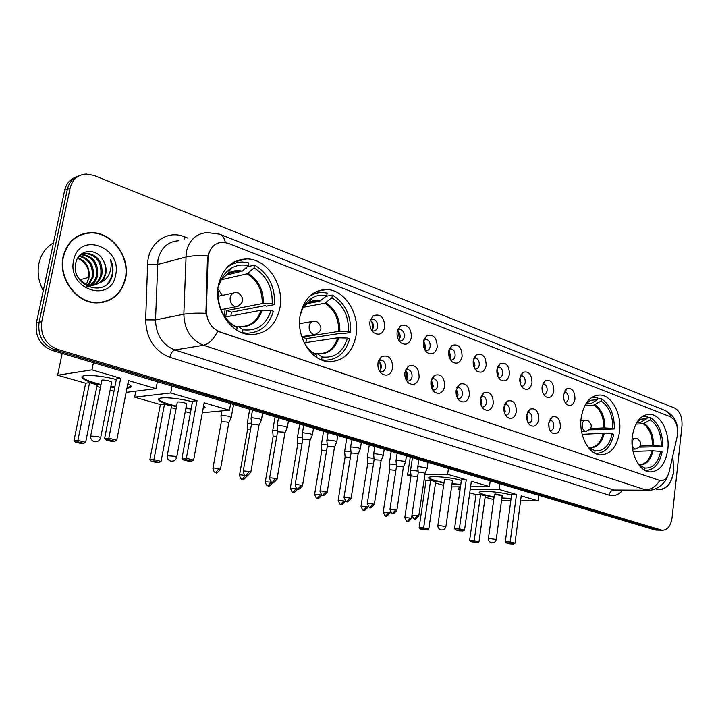 <?xml version="1.0" encoding="UTF-8"?>
<svg xmlns="http://www.w3.org/2000/svg" width="718" height="718" viewBox="0 0 718 718"><rect width="100%" height="100%" fill="white"/><g stroke="black" fill="none" stroke-linecap="round" stroke-linejoin="round"><path stroke-width="1.08" d="M300.178 315.211C295.924 336.85 311.486 361.378 329.104 361.675C343.437 361.253 352.421 352.565 356.065 335.62C360.095 314.098 344.604 289.489 326.421 289.507C312.725 290.081 303.983 298.643 300.178 315.211M581.167 417.84C578.654 435.386 588.634 454.449 600.284 454.925C610.623 454.593 617.04 446.91 619.544 431.859C621.923 414.421 612.041 395.367 600.122 395.017C590.115 395.385 583.797 402.986 581.167 417.84M632.289 436.508C630.036 453.336 639.191 471.484 649.898 471.959C659.546 471.627 665.523 464.142 667.821 449.495C669.957 432.774 660.901 414.645 649.952 414.277C640.591 414.627 634.703 422.04 632.289 436.508M218.371 285.324C213.497 308.219 231.079 334.48 250.717 334.642C266.225 334.157 275.972 325.209 279.948 307.816C284.561 285.037 267.033 258.651 246.705 258.893C231.95 259.575 222.508 268.388 218.371 285.324M392.719 367.984C390.771 374.841 387.101 376.744 381.725 373.692C378.745 370.964 377.506 367.329 378.009 362.796L381.455 356.658C388.591 354.432 392.351 358.21 392.719 367.984M379.705 371.385L381.195 371.807C383.475 371.736 384.92 370.291 385.521 367.454C385.719 363.263 384.211 360.786 381.007 360.023L378.458 360.921M419.168 377.318C417.32 384.031 413.801 385.943 408.632 383.053C405.706 380.396 404.485 376.815 404.961 372.301L408.425 366.144C415.255 364.107 418.836 367.831 419.168 377.318M406.639 380.773L407.842 381.079C410.059 381.016 411.459 379.58 412.042 376.779C412.231 372.678 410.786 370.246 407.707 369.492L405.499 370.174M444.72 386.329C442.961 392.908 439.587 394.819 434.605 392.082C431.742 389.497 430.54 385.961 430.997 381.491L434.453 375.326C441.005 373.441 444.424 377.112 444.72 386.329M432.631 389.82L433.591 390.036C435.745 389.973 437.1 388.555 437.657 385.781C437.845 381.761 436.454 379.391 433.493 378.646L431.599 379.149M469.41 395.044C467.732 401.488 464.501 403.399 459.7 400.797C456.89 398.284 455.706 394.801 456.145 390.359L459.592 384.193C465.874 382.461 469.141 386.078 469.41 395.044M457.734 398.544L458.479 398.696C460.561 398.634 461.88 397.233 462.428 394.487C462.598 390.547 461.252 388.223 458.407 387.496L456.801 387.855M493.284 403.462C491.686 409.781 488.581 411.701 483.95 409.224C481.204 406.774 480.037 403.345 480.45 398.939L483.887 392.782C489.918 391.175 493.042 394.738 493.284 403.462M482.002 406.971L482.541 407.061C484.569 407.007 485.844 405.625 486.373 402.906C486.535 399.046 485.242 396.758 482.496 396.049L481.15 396.291M516.386 411.611C514.869 417.813 511.871 419.734 507.411 417.373C504.718 414.986 503.569 411.602 503.973 407.232L507.384 401.084C513.173 399.612 516.17 403.121 516.386 411.611M505.463 415.112L505.822 415.166C507.797 415.112 509.035 413.739 509.547 411.046C509.699 407.259 508.452 405.024 505.804 404.324L504.7 404.485M538.751 419.5C537.297 425.586 534.416 427.506 530.108 425.253C527.479 422.929 526.348 419.599 526.725 415.264L530.117 409.134C535.673 407.761 538.554 411.226 538.751 419.5M528.17 422.983L528.358 423.001C530.279 422.947 531.482 421.592 531.975 418.935C532.119 415.219 530.916 413.021 528.367 412.338L527.479 412.428M560.408 427.147C559.026 433.116 556.253 435.027 552.088 432.882C549.512 430.62 548.408 427.336 548.767 423.037L552.124 416.934C557.473 415.659 560.228 419.07 560.408 427.147M550.15 430.594L550.194 430.603C552.061 430.549 553.228 429.202 553.704 426.573C553.838 422.92 552.68 420.766 550.221 420.102L549.53 420.147M384.803 327.211C382.891 333.906 379.257 335.764 373.899 332.784C370.766 329.993 369.456 326.268 369.958 321.61L373.207 315.732C380.486 313.389 384.354 317.221 384.803 327.211M371.915 330.63L373.378 331.007C375.604 330.917 377.013 329.508 377.587 326.762C377.776 322.472 376.214 319.95 372.893 319.187L370.282 320.201M411.468 337.281C409.664 343.841 406.173 345.708 401.021 342.881C397.951 340.161 396.659 336.491 397.144 331.878L400.411 325.963C407.384 323.809 411.073 327.587 411.468 337.281M399.055 340.745L400.24 341.014C402.403 340.933 403.767 339.533 404.333 336.823C404.512 332.622 403.004 330.154 399.827 329.4L397.539 330.181M437.226 347.009C435.503 353.435 432.164 355.302 427.201 352.619C424.194 349.98 422.929 346.363 423.387 341.786L426.663 335.853C433.349 333.87 436.867 337.595 437.226 347.009M425.244 350.501L426.187 350.689C428.296 350.608 429.615 349.226 430.163 346.534C430.333 342.423 428.888 340.009 425.828 339.273L423.853 339.847M462.114 356.406C460.48 362.707 457.267 364.582 452.484 362.034C449.549 359.458 448.301 355.904 448.741 351.353L452.026 345.412C458.425 343.59 461.791 347.252 462.114 356.406M450.545 359.906L451.263 360.032C453.309 359.96 454.602 358.587 455.122 355.922C455.284 351.901 453.893 349.531 450.949 348.804L449.271 349.226M486.185 365.498C484.623 371.673 481.536 373.548 476.923 371.125C474.06 368.621 472.83 365.112 473.252 360.615L476.528 354.665C482.675 352.978 485.889 356.595 486.185 365.498M474.993 368.989L475.513 369.07C477.506 368.998 478.753 367.643 479.265 365.004C479.418 361.064 478.071 358.731 475.244 358.031L473.817 358.327M509.466 374.284C507.976 380.352 505.014 382.227 500.563 379.912C497.753 377.48 496.551 374.024 496.955 369.564L500.213 363.622C506.118 362.06 509.206 365.615 509.466 374.284M498.624 377.767L498.974 377.812C500.904 377.74 502.124 376.403 502.618 373.791C502.762 369.923 501.469 367.643 498.741 366.952L497.556 367.149M532.002 382.793C530.584 388.752 527.73 390.628 523.431 388.42C520.694 386.042 519.509 382.649 519.886 378.224L523.135 372.292C528.807 370.847 531.76 374.347 532.002 382.793M521.501 386.257L521.681 386.275C523.566 386.203 524.741 384.875 525.226 382.29C525.361 378.503 524.113 376.259 521.483 375.586L520.523 375.711M553.829 391.041C552.474 396.892 549.719 398.759 545.572 396.65C542.889 394.335 541.731 390.987 542.099 386.607L545.321 380.684C550.778 379.355 553.614 382.802 553.829 391.041M543.634 394.46L543.679 394.469C545.509 394.397 546.658 393.087 547.116 390.529C547.251 386.805 546.048 384.615 543.508 383.942L542.754 384.013L543.508 383.942M574.974 399.02C573.682 404.772 571.034 406.639 567.023 404.62C564.402 402.367 563.262 399.073 563.603 394.729L566.807 388.824C572.058 387.594 574.777 390.987 574.974 399.02M565.084 402.412C566.816 402.286 567.902 400.985 568.333 398.508C568.459 394.855 567.301 392.701 564.851 392.046L564.276 392.082L564.851 392.046M378.422 361.046C380.612 362.554 381.563 364.852 381.267 367.957L379.634 371.269M405.338 370.667L407.178 372.965L407.833 375.604L406.37 380.316M431.312 380.001L433.358 386.194L432.191 389.039M456.406 389.048L458.102 394.864L457.142 397.44M480.665 397.835L482.038 403.247L481.275 405.526M504.117 406.379L505.194 411.351L504.61 413.317M526.815 414.717L527.622 419.204L527.209 420.802M548.785 422.857L549.09 427.982M370.255 320.3C372.615 321.799 373.647 324.177 373.36 327.417L371.861 330.549M397.404 330.648C399.468 332.201 400.357 334.453 400.07 337.424L398.795 340.341M423.611 340.673L425.873 347.099L424.805 349.774M448.929 350.393L450.823 356.442L449.944 358.865M473.386 359.826L474.939 365.48L474.239 367.616M497.044 369.007L498.283 374.222L497.753 376.053M519.931 377.937L520.882 382.685L520.505 384.175M542.09 386.661L542.539 391.965M563.558 395.223L563.881 399.423M207.996 258.956L208.355 255.608C210.437 247.091 215.265 242.63 222.858 242.235L228.073 243.276L670.406 416.781C676.257 420.371 678.519 426.959 677.182 436.526L669.212 471.636C667.587 477.712 664.697 480.746 660.515 480.728L219.654 331.824C211.173 328.171 206.748 321.108 206.389 310.616L207.996 258.956L207.412 259.108L208.732 252.987M530.117 409.134L527.945 411.477M63.112 256.658C57.88 278.189 76.359 303.167 96.652 302.933C111.927 302.287 121.566 294.156 125.569 278.521C130.577 257.035 112.017 231.851 90.989 232.596C76.521 233.485 67.223 241.508 63.112 256.658M102.503 302.502L105.752 301.318M655.48 488.85L658.747 489.73C666.896 489.434 671.949 483.026 673.906 470.514L672.739 456.074M658.029 489.64L658.747 489.479C666.816 489.182 671.815 482.846 673.753 470.461L672.667 456.397M87.928 232.776L90.235 232.838M76.431 176.897C70.265 178.953 66.343 183.413 64.665 190.297L36.403 322.885C34.913 336.275 40.163 345.448 52.163 350.402L654.78 529.866L660.075 530.18L54.864 349.89L658.029 529.938L662.373 530.234C667.534 530.09 670.756 526.007 672.039 517.974L681.974 425.909C682.396 417.041 679.946 411.091 674.642 408.057L93.932 175.416L86.187 174.007C77.786 174.725 72.428 179.446 70.104 188.179L41.761 321.655C40.271 335.144 45.548 344.38 57.593 349.37L661.296 530.019M36.403 322.885L39.077 322.274C37.578 335.71 42.847 344.918 54.864 349.89C42.847 344.918 37.578 335.71 39.077 322.274L67.375 189.247L39.077 322.274L41.761 321.655M79.168 175.802C72.985 177.849 69.054 182.336 67.375 189.247C69.054 182.336 72.985 177.849 79.168 175.802M660.515 480.728L217.733 331.267C213.461 339.461 208.714 344.128 203.508 345.259C190.925 340 184.373 329.652 183.835 314.215C189.076 313.245 196.436 312.94 205.922 313.29L207.412 259.108M84.544 233.754L81.107 234.445M654.78 529.866L656.817 530.099M81.251 234.795L77.93 235.917M125.264 278.413C130.209 257.143 111.846 232.228 91.033 232.955C76.718 233.835 67.519 241.778 63.444 256.775C58.275 278.081 76.557 302.808 96.643 302.574C111.757 301.937 121.288 293.877 125.264 278.413M53.455 242.881C45.916 247.333 41.061 254.172 38.907 263.425C37.058 272.795 38.512 281.86 43.277 290.637M77.957 257.654C86.627 261.424 90.262 268.326 88.87 278.342L86.977 282.874L88.655 278.396C89.75 271.162 87.416 265.193 81.655 260.499L77.616 258.22M79.644 255.859C89.921 258.534 94.426 265.642 93.152 277.184L88.772 284.786M88.296 285.199L86.923 286.24M79.195 256.254C89.095 259.234 93.394 266.306 92.083 277.471L88.143 284.624M87.686 285.073L86.546 286.024M81.574 254.567L82.947 254.513C93.825 256.64 98.671 263.811 97.486 276.017C96.544 279.841 94.444 282.883 91.195 285.145M90.692 285.45L87.919 286.724M81.071 254.845L81.87 254.836C92.739 256.963 97.585 264.116 96.4 276.313L94.291 281.205L90.594 285.091M90.109 285.423L87.775 286.661M78.208 257.277C80.73 254.513 83.764 253.149 87.291 253.203C98.195 255.357 103.051 262.564 101.866 274.832C99.623 282.102 94.902 285.926 87.704 286.311L87.031 286.294M79.877 255.249L86.196 253.535C97.101 255.68 101.956 262.878 100.771 275.129C98.689 281.994 94.3 285.809 87.578 286.572M103.239 260.41C96.813 247.36 78.388 249.137 75.866 262.689C70.023 286.311 106.569 298.876 112.286 275.793L112.546 274.644C113.516 269.582 112.861 264.592 110.581 259.692C111.658 264.754 111.164 269.591 109.109 274.204C107.278 278.099 104.379 280.882 100.421 282.542L103.859 278.746L105.797 273.773C106.65 269.106 105.797 264.655 103.239 260.41C105.591 264.807 106.246 269.322 105.187 273.944C102.934 281.241 98.204 285.073 90.989 285.459L81.879 282.497M100.421 282.542L92.083 285.172C85.756 284.804 80.874 281.806 77.436 276.179M80.398 254.737L80.999 254.639M73.649 260.347C66.729 289.426 111.155 304.055 115.625 275.039C122.598 247.091 79.034 230.918 73.649 260.347M99.021 302.906L102.423 302.143M110.581 259.692C113.983 268.496 113.094 276.331 107.924 283.179M657.311 489.488L658.756 489.479L655.785 488.725M244.416 333.565L246.624 333.197L242.433 332.631L242.953 329.733C256.721 331.447 266.082 325.012 271.036 310.427L261.065 310.257L225.623 316.988L226.807 310.544L262.249 303.579L272.212 303.723C272.661 287.604 266.611 275.667 254.073 267.922L254.576 265.077C268.505 273.576 275.173 286.751 274.581 304.594L266.423 306.164L265.014 305.653L231.42 312.168L230.873 315.992M235.603 326.636L238.394 326.448L242.953 329.733M246.193 268.676L246.427 267.401M245.565 333.879L247.728 333.224M247.019 266.881L254.576 265.077M246.624 333.197C259.952 332.955 268.882 325.649 273.405 311.289L271.036 310.427M242.433 332.631L241.93 332.712M274.581 304.594L272.212 303.723M217.707 291.14L218.191 291.311C217.635 306.38 222.948 317.966 234.158 326.062L237.102 327.722L236.68 330.056M254.073 267.922L247.091 273.809L221.323 279.742M237.102 327.722L232.3 324.303M232.749 264.036L230.487 264.296M225.165 275.425L242.253 271.126L248.32 265.714L248.832 262.869L242.855 262.025C236.859 261.953 231.474 263.883 226.682 267.823M248.32 265.714C242.199 264.251 236.464 265.113 231.106 268.308C225.542 271.835 221.656 277.202 219.466 284.418L218.613 284.104M219.466 284.418L218.173 286.491M231.42 312.168L226.807 310.544M225.219 308.857L224.231 315.938M217.886 288.663L222.284 295.403M127.867 383.618L130.748 385.611C131.771 386.984 130.514 387.828 126.978 388.151M114.718 387.567L110.743 387.002M100.897 385.09L94.92 383.547C88.188 381.59 84.024 379.759 82.417 378.063C78.217 373.979 99.21 374.841 116.307 379.562M85.648 383.215L89.579 382.658L97.217 384.848L85.639 442.342L83.701 443.311L80.946 443.491L75.417 442.1L73.972 440.655L85.648 383.215L57.637 375.227L62.179 353.391M113.974 391.301L110.114 390.197M100.43 387.433L96.903 386.428M126.153 392.351L156.03 388.662L128.468 380.567L116.738 440.233L108.822 438.186L109.073 439.784L114.727 441.238L116.738 440.233M120.678 378.278L116.442 378.88L104.604 438.483L108.822 438.186L120.678 378.278L91.985 369.86L57.637 375.227M157.359 381.734L156.03 388.662M88.835 277.363L80.102 279.733M91.985 369.86L93.439 362.698M73.972 440.655L77.885 440.376L89.579 382.658M75.417 442.1L78.163 441.911L77.885 440.376L85.639 442.342M83.701 443.311L78.163 441.911M114.727 441.238L111.757 441.435L106.111 439.99L109.073 439.784M104.604 438.483L106.111 439.99M100.619 437.818L100.682 437.531C99.748 440.681 97.657 442.055 94.399 441.66C91.662 440.744 90.423 438.851 90.683 435.979L98.124 436.58L100.682 437.531L111.73 382.084C109.324 380.755 106.201 380.073 102.36 380.037L101.812 380.54M131.098 386.293L127.095 387.549M114.835 386.966L110.868 386.41M101.023 384.498C91.078 382.111 84.921 379.768 82.543 377.462L82.157 376.744M322.903 360.445L324.913 360.185L321.628 359.736L322.086 356.963C334.579 358.381 343.042 352.089 347.494 338.079L337.693 337.81L304.324 342.827M314.717 353.723L317.275 353.669L322.086 356.963M326.125 296.274L332.389 295.071C345.062 302.933 351.165 315.399 350.689 332.452L342.315 333.735L341.032 333.269L306.46 338.591L305.913 342.585M323.306 360.58L324.383 360.256M324.913 360.185C337.245 360.005 345.493 352.897 349.648 338.86L347.494 338.079M350.689 332.452L348.535 331.662C348.876 316.252 343.348 304.962 331.94 297.791L332.389 295.071M303.508 341.283C306.308 346.776 309.988 350.985 314.556 353.902L316.782 355.141L316.432 357.223M331.94 297.791L324.868 303.247L303.4 307.214M302.188 337.963L302.251 337.11L338.743 331.411L348.535 331.662M316.782 355.141L311.747 351.721M313.64 293.985L312.24 294.021M306.99 303.651L319.654 301.273L326.717 295.78L327.175 293.061L321.449 292.361L315.857 293.204L309.799 296.067M326.717 295.78C321.727 294.613 316.979 295.26 312.492 297.728C306.765 301.075 302.816 306.541 300.645 314.134L300.402 314.035M306.46 338.591L302.251 337.11M203.58 405.975L204.836 407.025L203.006 409.089M191.123 409.045L185.845 408.389M176.457 406.666L169.601 404.952C163.731 403.247 160.141 401.658 158.822 400.204C154.935 396.363 176.323 397.323 192.469 401.811M160.383 404.539L164.503 404.108L171.521 406.119L161.074 461.432L159.216 462.356L156.327 462.473L151.247 461.189L149.838 459.798L160.383 404.539L134.625 397.189L135.801 391.157M190.369 413.092L185.235 411.629M176.018 409L171.234 407.636M202.341 412.697L229.455 410.22L204.163 402.798L193.618 460.112L186.366 458.237L186.518 459.744L191.697 461.082L193.618 460.112M197.019 400.698L192.595 401.165L181.95 458.425L186.366 458.237L197.019 400.698L170.731 392.979L134.625 397.189M230.649 403.561L229.455 410.22M170.731 392.979L172.033 386.104M149.838 459.798L153.939 459.628L164.503 404.108M151.247 461.189L154.128 461.073L153.939 459.628L161.074 461.432M159.216 462.356L154.128 461.073M191.697 461.082L188.592 461.198L183.422 459.87L186.518 459.744M181.95 458.425L183.422 459.87M186.635 404.117L186.698 403.803C184.571 402.618 181.654 401.99 177.929 401.927L177.256 402.403M191.23 408.47L185.944 407.815M176.565 406.101C166.98 403.92 161.101 401.757 158.929 399.621L158.633 399.046M205.115 407.564L203.113 408.515M594.737 453.202L595.025 450.877C603.578 451.442 609.304 445.752 612.203 433.825L603.201 433.295L582.154 434.309M588.275 447.485L589.693 447.691L595.025 450.877M589.406 400.949L589.873 400.913M597.547 399.002L601.343 398.723C610.12 404.584 614.455 414.663 614.33 428.951L589.649 429.84M594.764 453.22L595.922 453.372C604.87 453.264 610.785 446.928 613.693 434.363L612.203 433.825M614.33 428.951L612.849 428.404C612.894 415.498 608.972 406.37 601.065 401.012L601.343 398.723M588.204 447.422L591.381 449.63L591.246 450.716M601.065 401.012L593.992 405.087L584.721 405.742M590.681 428.574L603.856 427.892L612.849 428.404M591.381 449.63L589.882 448.732M591.336 403.408L585.691 404.063L591.336 403.408L597.466 399.63L597.744 397.332L591.524 397.53M597.466 399.63L590.654 400.321L585.691 403.992M460.741 484.838L451.963 484.192M443.984 483.026L434.902 480.988C431.5 480.001 429.499 479.112 428.888 478.305C426.025 475.343 448.849 476.752 461.378 480.378M426.079 480.351L430.629 480.288L435.682 481.733L428.781 529.166L427.228 529.965L420.38 528.951L419.115 527.748L426.079 480.351L424.105 479.786M411.001 476.052L407.573 475.065L410.274 457.052M443.643 485.359L435.494 483.035M451.577 486.894L460.462 486.813M470.604 486.723L489.425 486.562L471.367 481.257L464.519 530.162L459.367 528.834L459.242 530.037L462.922 530.979L464.519 530.162M466.278 479.768L461.45 479.839L454.539 528.699L459.367 528.834L466.278 479.768L447.628 474.284L424.85 474.733M410.956 475.002L407.573 475.065M490.206 480.854L489.425 486.562M447.628 474.284L448.472 468.423M419.115 527.748L423.665 527.874L430.629 480.288M420.38 528.951L423.566 529.04L423.665 527.874L428.781 529.166M427.228 529.965L423.566 529.04M462.922 530.979L459.52 530.889L455.849 529.938L459.242 530.037M454.539 528.699L455.849 529.938M452.43 480.961L452.448 480.8C451.119 480.055 448.822 479.615 445.546 479.462L444.442 479.795M460.812 484.345L452.035 483.699M444.047 482.532C435.512 480.943 430.486 479.364 428.969 477.811L428.879 477.641M644.62 470.2L644.863 468.028C652.779 468.459 658.065 462.913 660.713 451.371L651.899 450.805L633.043 451.442M647.062 417.885L650.562 417.688C658.702 423.216 662.741 432.864 662.678 446.641L639.684 447.152M644.818 470.317L645.554 470.407C653.901 470.299 659.411 464.115 662.095 451.873L660.713 451.371M662.678 446.641L661.296 446.138C661.305 433.699 657.643 424.957 650.311 419.904L650.562 417.688M639.253 465.39L641.497 466.871L641.389 467.75M650.311 419.904L643.283 423.746L635.861 424.141M640.42 446.04L652.482 445.591L661.296 446.138M638.724 464.654L644.863 468.028M641.497 466.871L640.456 466.26M636.686 422.66L640.896 422.184L646.972 418.621L647.223 416.404L642.314 416.44M646.972 418.621L641.12 419.186L637.243 421.771M511.019 499.01L501.792 498.4M494.038 497.305L484.686 495.258L479.364 492.88C476.68 490.08 499.746 491.588 511.548 495.043M475.989 494.594L480.566 494.585L485.296 495.932L478.978 541.875L477.479 542.637L470.846 541.659L469.608 540.492L475.989 494.594L469.751 492.808M460.005 490.035L458.703 489.658L459.107 486.822M493.724 499.647L485.117 497.197M501.478 500.733L510.785 500.76M520.577 500.787L538.06 500.841L521.223 495.896L514.985 543.212L510.184 541.973L510.013 543.122L513.442 544.002L514.985 543.212M516.475 494.505L511.62 494.514L505.319 541.794L510.184 541.973L516.475 494.505L499.1 489.407L470.2 489.586M460.058 489.649L458.703 489.658M538.778 495.321L538.06 500.841M499.1 489.407L499.872 483.735M469.608 540.492L474.203 540.663L480.566 494.585M470.846 541.659L474.06 541.776L474.203 540.663L478.978 541.875M477.479 542.637L474.06 541.776M513.442 544.002L510.022 543.876L506.594 542.987L510.013 543.122M505.319 541.794L506.594 542.987M502.196 495.366L495.626 493.966L494.451 494.271L501.029 495.537M511.081 498.534L501.855 497.924M494.101 496.829C485.736 495.33 480.854 493.849 479.436 492.395L479.373 492.288M372.956 328.871L371.807 321.565M231.142 417.643L229.051 416.287L221.772 415.291L220.938 415.794M228.773 422.983L227.202 422.049L221.35 421.681L212.968 468.091M399.45 339.363L398.31 331.393M251.426 423.099L247.216 423.396M250.654 428.996L247.638 429.193L239.57 474.939M425.056 349.415L423.943 340.951M277.48 430.576L272.678 430.764M276.762 436.382L273.118 436.472L265.355 481.572M449.881 358.74L448.894 350.519M302.736 437.827L298.356 437.441L297.387 437.908M302.063 443.562L297.835 443.536L290.359 488.007M474.024 367.113L473.288 360.373M327.22 444.873L322.364 444.388L321.35 444.846M326.591 450.536L321.817 450.392L314.619 494.253M433.573 376.483L433.116 376.528M497.377 374.993L496.883 370.12M350.967 451.712L345.672 451.137L344.622 451.577M350.384 457.321L345.098 457.043L338.16 500.311M519.931 381.913L519.778 380.271M373.468 463.918L367.706 463.505L361.028 506.19M374.015 458.362L368.316 457.689L367.221 458.111M395.878 470.362L389.677 469.778L383.232 511.907M396.399 464.833L390.314 464.052L389.174 464.465M417.634 476.698L411.028 475.881L404.817 517.463M418.136 471.125L411.692 470.236L410.516 470.631L411.028 475.765M380.746 369.707L379.867 362.312M261.334 420.093L259.324 418.765L251.964 417.75L251.058 418.271M258.974 425.496L257.466 424.58L251.488 424.212L243.249 471.089M407.007 379.445L406.146 371.394M287.227 427.659L285.324 426.402L278.063 425.397L277.103 425.909M284.92 432.999L283.493 432.128L277.552 431.76L269.627 477.955M432.398 388.761L431.572 380.226M312.321 434.991L310.517 433.798L303.355 432.81L302.35 433.304M310.068 440.26L308.713 439.434L302.816 439.066L295.197 484.614M457.07 397.269L456.361 389.228M336.661 442.108L334.947 440.978L327.875 439.999L326.825 440.475M334.453 447.305L333.17 446.533L327.309 446.156L319.977 491.058M481.051 404.943L480.53 398.445M360.265 449.01L358.641 447.942L351.667 446.973L350.572 447.44M358.111 454.144L356.891 453.408L351.066 453.031L344.003 497.314M504.242 412.123L503.919 407.618M383.179 455.706L381.635 454.691L374.751 453.74L373.62 454.189M381.079 460.785L379.921 460.085L374.123 459.708L367.329 503.381M405.437 462.212L403.965 461.252L397.171 460.31L395.995 460.741M403.372 467.23L402.268 466.565L396.515 466.179L389.964 509.268M427.048 468.54L425.648 467.624L418.944 466.691L417.723 467.113M425.029 473.485L423.988 472.857L418.262 472.48L411.952 514.985M206.389 310.616L205.806 310.732M178.926 240.736C167.994 241.41 161.003 247.755 157.96 259.772L155.51 319.932L183.835 314.215L186.24 252.144C189.31 239.767 196.391 233.251 207.493 232.614L219.537 234.158C222.472 235.136 224.384 237.909 225.299 242.478M207.87 255.77C198.356 255.357 190.961 255.796 185.702 257.071L157.422 264.547L147.603 264.502C147.863 243.456 167.097 229.428 184.346 236.752L187.99 238.161M671.204 417.158C669.616 413.532 667.148 411.118 663.8 409.933L220.426 234.508M659.645 480.665C655.893 486.526 651.181 489.586 645.509 489.847L203.508 345.259L174.851 349.962L613.845 490.008L617.462 490.394M649.278 490.215L613.845 490.008C611.305 490.34 609.735 492.054 609.124 495.178L169.888 357.286C154.37 351.03 146.301 338.555 145.655 319.86L147.603 264.502M622.533 490.367C618.593 494.962 614.123 496.569 609.124 495.178M70.104 188.179L64.665 190.297M57.593 349.37L52.163 350.402M145.655 319.86L155.51 319.932C156.012 334.893 162.465 344.9 174.851 349.962C172.535 350.734 170.875 353.175 169.888 357.286M184.346 236.752L184.149 239.256M238.152 326.322L240.386 326.609C250.483 326.439 257.376 320.991 261.065 310.257M263.371 303.508C263.605 289.973 258.48 279.903 247.997 273.298M238.394 326.448C249.936 327.74 257.87 322.319 262.187 310.185M230.334 323.154L232.569 324.437M262.249 303.579C262.465 290.251 257.412 280.325 247.091 273.809M242.253 271.126C237.093 270.013 232.273 270.803 227.786 273.495L220.991 280.244M241.347 271.637L233.269 271.539L226.287 274.527M239.148 305.868L236.321 306.658L234.759 306.353C231.322 304.692 229.796 301.748 230.191 297.521C230.963 294.335 232.758 292.684 235.576 292.567L238.241 292.908M317.006 353.534L318.568 353.732C327.92 353.615 334.292 348.311 337.693 337.81M339.865 331.366C340.027 318.433 335.333 308.911 325.792 302.781M317.275 353.669C327.758 354.719 334.938 349.415 338.815 337.765M311.28 351.461L311.989 351.847M338.743 331.411C338.887 318.675 334.265 309.287 324.868 303.247M320.578 300.806C316.378 299.927 312.402 300.519 308.641 302.592L303.786 306.55M319.654 301.273L316.611 300.896L307.762 303.122M186.698 403.803L176.745 457.115C175.883 460.148 173.9 461.486 170.794 461.109C168.191 460.247 167.007 458.443 167.231 455.688L174.546 456.289L176.7 457.366M316.746 334.184L313.362 334.364C310.239 332.829 308.848 330.047 309.189 326.008C309.889 322.894 311.558 321.287 314.17 321.188L316.611 321.511M589.307 447.52L589.406 447.529C596.218 447.485 600.813 442.737 603.201 433.295M604.933 427.901C604.888 417.077 601.558 409.368 594.935 404.772M589.693 447.691C596.882 448.041 601.747 443.248 604.287 433.313M603.856 427.892C603.802 417.23 600.517 409.628 593.992 405.087M590.393 403.731L585.852 404.001M452.448 480.8L445.923 526.447C445.268 529.058 443.616 530.207 440.969 529.911C438.797 529.193 437.765 527.685 437.872 525.379L445.905 526.563M586.507 431.303L585.161 431.204C582.998 430.091 582.011 427.838 582.199 424.446C582.684 421.663 583.887 420.236 585.807 420.174L587.638 420.461M639.083 464.699C645.428 464.627 649.7 459.996 651.899 450.805M653.56 445.609C653.479 435.171 650.373 427.784 644.225 423.449M639.505 464.878C646.164 465.129 650.652 460.444 652.967 450.832M652.482 445.591C652.411 435.305 649.341 428.027 643.283 423.746M640.896 422.184L636.812 422.453M639.953 422.48L636.758 422.534M502.214 495.232L496.264 539.406C495.644 541.937 494.047 543.059 491.471 542.772C489.362 542.081 488.357 540.618 488.446 538.392L496.246 539.514M636.04 449.037L634.909 448.929C632.908 447.888 631.993 445.734 632.154 442.459C632.603 439.748 633.725 438.357 635.511 438.294L637.261 438.572C642.529 443.024 641.937 446.515 635.493 449.055L632.603 449.163M220.408 469.554L220.444 469.375C217.428 472.74 216.064 473.835 216.36 472.641L215.75 472.552L218.81 468.755C215.229 467.992 213.273 467.831 212.932 468.271C214.135 473.952 216.055 472.067 215.75 472.552L215.669 472.525M231.286 417.311L228.827 422.776L220.444 469.375L218.81 468.755M246.902 476.348L246.929 476.178C243.949 479.498 242.621 480.575 242.926 479.409L242.325 479.319L245.385 475.594C241.858 474.84 239.911 474.679 239.543 475.11C240.736 480.701 242.621 478.843 242.325 479.319L242.235 479.292M247.019 475.684L246.929 476.178L245.385 475.594M271.135 482.227L265.328 481.733C266.629 487.387 268.37 485.35 268.074 485.871L271.135 482.227L272.661 482.415M272.571 482.936L272.598 482.774C266.602 489.389 269.205 484.426 268.074 485.871M296.103 488.653L290.341 488.159C292.029 492.036 292.926 493.392 293.043 492.234L296.103 488.653L297.557 488.823M297.467 489.326L297.494 489.173C291.616 495.698 294.165 490.807 293.043 492.234M321.628 495.519L321.646 495.384C315.875 501.819 318.388 497 317.275 498.4L320.336 494.881L314.601 494.397C316.225 498.175 317.114 499.513 317.275 498.4L317.176 498.382M321.727 494.926L321.646 495.384L320.336 494.881M343.841 500.931L338.142 500.446C339.82 504.215 340.7 505.535 340.79 504.386L343.841 500.931L345.098 501.406L345.205 500.733M345.071 501.541L345.098 501.406C339.417 507.761 341.903 503.013 340.79 504.386M367.84 507.384L367.858 507.258C362.249 513.541 364.744 508.838 363.622 510.202L366.674 506.809L361.001 506.316C362.626 509.995 363.496 511.297 363.622 510.202L363.523 510.184M368.02 506.226L367.858 507.258L366.674 506.809M389.964 513.056L389.982 512.939C384.462 519.141 386.903 514.51 385.799 515.847L388.851 512.517L383.215 512.024C384.821 515.65 385.683 516.924 385.799 515.847L385.71 515.829M390.224 511.342L389.982 512.939L388.851 512.517M411.459 518.575L411.477 518.468C406.011 524.589 408.47 520.02 407.357 521.34L410.4 518.064L404.799 517.57C406.388 521.142 407.241 522.399 407.357 521.34L407.259 521.313M411.899 515.605L411.477 518.468L410.4 518.064M249.218 471.762C245.592 470.981 243.59 470.82 243.214 471.277C244.65 477.264 246.346 474.984 246.059 475.585L249.218 471.762L250.788 472.363L259.01 425.271L261.487 419.77M250.753 472.543L250.788 472.363C247.782 475.765 246.409 476.869 246.687 475.675L246.059 475.585M275.559 478.619C271.987 477.856 270.004 477.685 269.6 478.125C271.009 483.995 272.687 481.787 272.409 482.361L275.559 478.619L277.049 479.184L284.956 432.774M277.022 479.355L277.049 479.184C274.088 482.55 272.741 483.645 273.028 482.46L272.409 482.361M302.475 485.96L302.502 485.799C296.48 492.494 299.101 487.486 297.934 488.94L301.093 485.26C297.575 484.506 295.601 484.345 295.17 484.776C296.552 490.529 298.203 488.375 297.934 488.94L297.835 488.913M310.104 440.062L302.502 485.799L301.093 485.26M327.148 492.36L327.175 492.207C321.26 498.813 323.845 493.876 322.678 495.312L325.837 491.695C322.373 490.959 320.407 490.798 319.95 491.211C321.628 495.079 322.535 496.452 322.678 495.312L322.588 495.285M336.778 441.83L334.498 447.134L327.175 492.207L325.837 491.695M351.075 498.57L351.102 498.427C345.295 504.942 347.844 500.078 346.686 501.487L349.837 497.942L343.985 497.457C345.645 501.263 346.552 502.609 346.686 501.487L346.588 501.46M358.138 453.964L351.102 498.427L349.837 497.942M374.302 504.601L374.32 504.467C368.612 510.893 371.125 506.1 369.976 507.482L373.118 504L367.302 503.515C368.953 507.267 369.842 508.595 369.976 507.482L369.878 507.455M381.096 460.615L374.32 504.467L373.118 504M396.848 510.444L396.866 510.327C391.247 516.664 393.733 511.943 392.584 513.307L395.726 509.888L389.946 509.394C391.579 513.092 392.459 514.393 392.584 513.307L392.486 513.28M403.39 467.068L396.866 510.327L395.726 509.888M418.747 516.134L418.765 516.018C413.209 522.282 415.686 517.606 414.546 518.961L417.679 515.596L411.935 515.102C413.568 518.764 414.439 520.047 414.546 518.961L414.448 518.935M428 462.329L427.12 468.298L425.065 473.359L418.765 516.018L417.679 515.596M380.414 372.373L381.725 373.692M407.492 381.94L408.632 383.053M433.609 391.13L434.605 392.082M458.829 399.989L459.7 400.797M483.187 408.533L483.95 409.224M506.737 416.772L507.411 417.373M529.516 424.742L530.108 425.253M551.568 432.442L552.088 432.882M372.741 331.689L373.899 332.784M400.016 341.956L401.021 342.881M426.33 351.847L427.201 352.619M451.739 361.378L452.484 362.034M476.276 370.569L476.923 371.125M499.997 379.436L500.563 379.912M522.937 388.007L523.431 388.42M520.694 375.658L521.483 375.586M497.879 367.042L498.741 366.952M474.302 358.138L475.244 358.031M449.926 348.939L450.949 348.804M424.697 339.426L425.828 339.273M398.589 329.589L399.827 329.4M371.529 319.402L372.893 319.187M549.566 420.138L550.221 420.102M527.658 412.383L528.367 412.338M505.032 404.387L505.804 404.324M481.652 396.121L482.496 396.049M457.483 387.585L458.407 387.496M432.478 378.754L433.493 378.646M406.594 369.617L407.707 369.492M379.786 360.167L381.007 360.023M564.851 390.897L566.807 388.824M543.239 382.99L545.321 380.684M520.918 374.841L523.135 372.292M497.852 366.458L500.213 363.622M474.015 357.833L476.528 354.665M449.369 348.957L452.026 345.412M423.871 339.811L426.663 335.853M397.7 330.056L400.411 325.963M370.632 319.905L373.207 315.732M550.087 419.061L552.124 416.934M505.05 403.722L507.384 401.084M481.401 395.726L483.887 392.782M456.944 387.496L459.592 384.193M431.644 379.014L434.453 375.326M405.589 370.102L408.425 366.144M378.754 360.687L381.455 356.658M233.96 262.016L246.705 258.893M646.99 414.457L649.952 414.277M596.514 395.295L600.122 395.017M316.647 291.445L326.421 289.507M677.352 427.632C676.634 420.057 672.425 414.277 664.715 410.283M667.327 476.492C666.834 480.575 658.307 490.995 647.403 490.241L617.749 490.394M662.373 530.234L655.857 530.081M90.989 285.459L92.083 285.172M81.87 254.836L82.947 254.513M86.196 253.535L87.291 253.203M95.386 302.87L96.643 302.574M232.444 324.365L230.406 323.199L234.158 326.062M228.261 273.334L237.461 271.162L227.786 273.495L231.106 268.308M101.893 380.163L90.737 435.691M221.009 309.691L236.321 306.658C244.129 303.167 244.847 298.607 238.466 292.98M233.332 293.043L218.084 296.301M82.543 377.462L82.417 378.063M312.097 352.152L314.556 353.902M311.262 351.452L311.872 351.775M309.548 302.224L316.611 300.896L308.641 302.592L312.492 297.728M177.319 402.08L167.276 455.445M301.748 336.643L314.672 334.624C322.185 331.348 322.912 327.013 316.844 321.601M312.456 321.476L299.577 323.665M158.929 399.621L158.822 400.204M595.114 453.399L595.922 453.372M591.794 397.35L592.404 397.305M586.543 403.794L589.325 403.597L585.691 404.063L590.654 400.321M444.469 479.633L437.89 525.253M581.571 431.563L585.825 431.347C592.341 428.817 593.032 425.218 587.889 420.551M585.17 420.209L580.925 420.461M428.969 477.811L428.888 478.305M645.006 470.416L645.554 470.407M637.09 422.004L641.12 419.186M494.469 494.137L488.464 538.285M634.99 438.312L632.109 438.438M479.436 492.395L479.364 492.88M233.565 404.422L231.259 417.284M221.826 410.92L221 415.471M221.35 421.475L220.973 415.83M249.711 409.233L247.27 423.09M247.638 429.005L247.243 423.432M275.093 416.79L272.732 430.477M273.118 436.293L272.705 430.791M299.702 424.123L297.431 437.639M297.835 443.374L297.405 437.944M323.585 431.231L321.395 444.586M321.817 450.231L321.377 444.873M346.776 438.142L344.658 451.335M345.098 456.899L344.64 451.604M369.294 444.846L367.248 457.887M367.706 463.37L367.239 458.138M391.175 451.362L389.21 464.25M389.677 469.653L389.192 464.483M412.455 457.698L410.543 470.434M262.617 413.074L261.46 419.734M252.503 410.068L251.112 417.948M251.497 424.006L251.085 418.307M288.456 420.775L287.344 427.318M284.974 432.801L287.362 427.354M278.494 417.804L277.157 425.603M277.561 431.563L277.13 425.945M313.497 428.233L312.429 434.668M310.113 440.08L312.447 434.704M303.687 425.307L302.395 433.017M302.816 438.886L302.377 433.34M337.783 435.458L336.76 441.803M328.117 432.586L326.869 440.206M327.309 445.986L326.852 440.511M361.342 442.476L360.355 448.723M358.156 453.982L360.373 448.75M351.82 439.64L350.608 447.179M351.066 452.878L350.59 447.467M384.22 449.288L383.268 455.436M381.114 460.633L383.286 455.463M374.814 446.488L373.656 453.947M374.123 459.556L373.638 454.216M406.424 455.903L405.517 461.961M403.408 467.086L405.526 461.988M397.153 453.139L396.022 460.516M396.515 466.045L396.013 460.768M418.845 459.601L417.759 466.897M418.262 472.345L417.741 467.14"/></g></svg>
